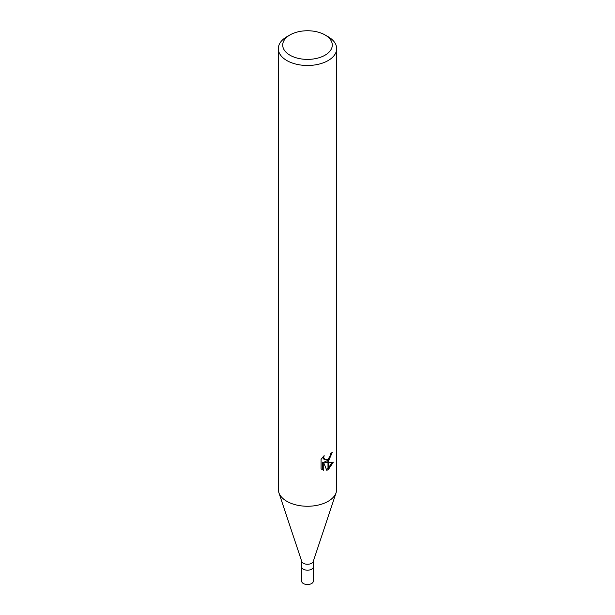 <?xml version="1.0" encoding="UTF-8"?>
<svg xmlns="http://www.w3.org/2000/svg" width="615" height="615" viewBox="0 0 615 615"><rect width="100%" height="100%" fill="white"/><g stroke="black" fill="none" stroke-linecap="round" stroke-linejoin="round"><path stroke-width="0.92" d="M336.113 492.707L313.227 561.518A5.835 3.367 180 0 1 311.628 563.271A5.835 3.367 180 0 1 305.786 564.109A5.835 3.367 180 0 1 301.773 561.518L278.887 492.707M313.335 561.203L313.335 566.846A5.835 3.367 180 0 1 311.628 569.221A5.835 3.367 180 0 1 305.271 569.951A5.835 3.367 180 0 1 301.665 566.846L301.665 561.203M325.035 55.196A24.8 14.322 180 0 1 289.965 55.196A24.8 14.322 180 0 1 289.965 34.947L289.965 34.947A24.8 14.322 180 0 1 325.035 34.947A24.8 14.322 180 0 1 325.035 55.196M286.867 36.731L289.965 34.947L286.867 36.731A29.182 16.843 180 0 0 278.318 48.647A29.182 16.843 180 0 0 296.33 64.206A29.182 16.843 180 0 0 328.133 60.554A29.182 16.843 180 0 0 336.682 48.647A29.182 16.843 180 0 0 328.133 36.731L325.035 34.947M336.682 48.647L336.682 489.409A29.182 16.843 180 0 1 328.133 501.325A29.182 16.843 180 0 1 296.33 504.977A29.182 16.843 180 0 1 278.318 489.409L278.318 48.647M325.335 462.665L327.987 462.741L327.987 469.799L326.757 470.298L323.736 462.749L323.736 470.367L321.068 468.799L321.068 459.405L324.143 455.6L323.728 457.468L324.858 459.697L327.987 459.205L327.987 461.719L325.335 462.665L324.297 462.065L327.987 460.258M327.987 459.205A4.659 2.691 120 0 0 328.279 458.967L330.24 455.723L330.547 453.77A29.182 16.843 0 0 0 332.323 452.294L328.279 461.504A7.672 4.428 -60 0 1 327.987 461.719M328.279 469.637L328.279 462.741L333.33 462.157L328.279 469.637A10.563 6.096 -60 0 1 327.987 469.799M328.279 459.951L331.147 453.309M328.279 461.504L328.279 458.967M324.858 459.697L323.813 459.098L322.683 457.16M321.814 469.453L322.683 469.752L322.683 462.142L323.736 462.749M326.434 469.445L327.987 468.538M328.279 468.307L331.962 462.449M322.683 469.76L323.736 470.367M336.159 492.584A29.182 16.843 180 0 1 328.133 501.325M313.335 566.892L313.335 581.137A5.835 3.367 180 0 1 311.628 583.52A5.835 3.367 180 0 1 305.263 584.25A5.835 3.367 180 0 1 301.665 581.137L301.665 566.892"/></g></svg>
